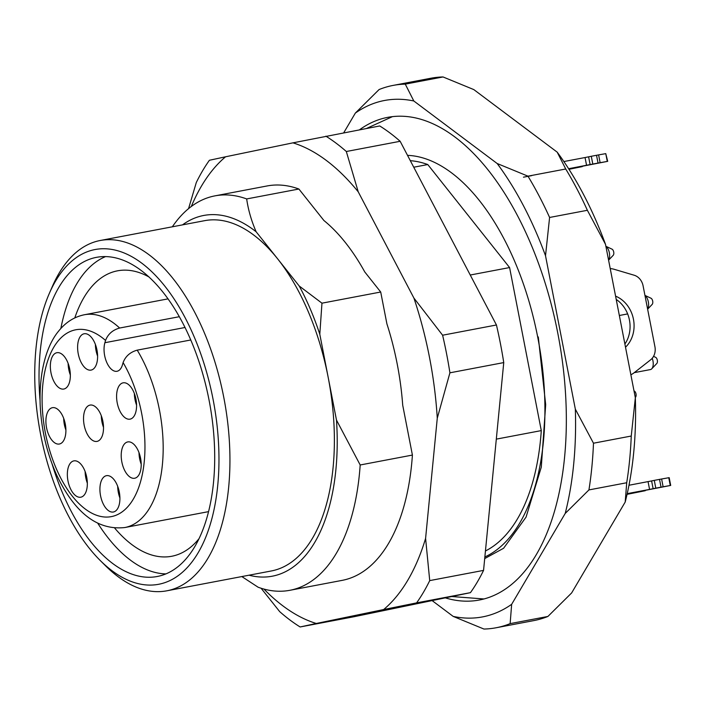 <?xml version="1.0" encoding="UTF-8"?>
<svg xmlns="http://www.w3.org/2000/svg" width="706" height="706" viewBox="0 0 706 706"><rect width="100%" height="100%" fill="white"/><g stroke="black" fill="none" stroke-linecap="round" stroke-linejoin="round"><path stroke-width="1.06" d="M172.335 226.802A200.742 103.676 79.2 0 1 214.959 195.862L267.177 185.943A200.742 103.676 79.2 0 1 298.894 189.023L246.676 198.933C248.221 209.797 251.371 220.74 256.137 231.771L299.212 286.001L321.962 303.174L380.71 292.019L386.897 323.825A183.048 94.542 -100.8 0 1 402.711 405.2L412.41 455.07A200.742 103.676 79.2 0 1 342.066 580.385L289.848 590.304A200.742 103.676 79.2 0 1 258.122 587.224L241.823 576.564M214.959 195.862A200.742 103.676 79.2 0 1 246.676 198.933M321.962 303.174L319.8 334.256L336.488 420.088L360.184 464.98L412.41 455.07M360.184 464.98A200.742 103.676 79.2 0 1 289.848 590.304M298.894 189.023L323.922 220.519A183.048 94.542 -100.8 0 1 364.755 271.925L380.71 292.019M470.249 275.022L509.591 267.556L541.29 430.598A200.742 103.676 79.2 0 1 485.446 550.962M410.318 160.686A200.742 103.676 79.2 0 1 427.774 164.551L509.591 267.556M427.774 164.551L413.742 167.216M496.309 439.132L541.29 430.598M587.374 210.291A276.02 142.559 -100.8 0 0 565.727 168.999L527.956 176.165A276.02 142.559 79.2 0 1 549.595 217.466L587.374 210.291L605.51 244.347A262.817 135.737 -100.8 0 0 557.184 152.143L565.727 168.999M443.041 76.954A276.02 142.559 -100.8 0 0 430.898 78.234L393.127 85.408A276.02 142.559 79.2 0 1 405.27 84.129L443.041 76.954L473.814 89.591L557.184 152.143M527.956 176.165L497.183 163.527L413.813 100.984A262.817 135.737 -100.8 0 0 355.347 113.075L379.087 89.547A276.02 142.559 79.2 0 1 393.127 85.408M496.097 627.766L533.877 620.592A276.02 142.559 -100.8 0 0 547.909 616.453L510.138 623.627A276.02 142.559 79.2 0 1 496.097 627.766A276.02 142.559 79.2 0 1 483.954 629.046L453.19 616.409A262.817 135.737 -100.8 0 0 511.656 604.318L565.206 513.447L588.936 489.92A276.02 142.559 79.2 0 0 593.481 443.209L631.252 436.034A276.02 142.559 -100.8 0 1 626.716 482.745L588.936 489.92M626.716 482.745L625.198 502.054A262.817 135.737 -100.8 0 0 635.338 397.76L631.252 436.034M510.138 623.627L511.656 604.318M625.198 502.054L571.648 592.925L547.909 616.453M432.098 600.585L453.19 616.409M355.347 113.075L343.734 132.79M413.813 100.984L405.27 84.129M593.481 443.209L575.337 409.153L545.517 255.74L549.595 217.466M635.338 397.76L605.51 244.347M359.513 129.798A245.644 126.868 79.2 0 1 416.161 118.052A245.644 126.868 79.2 0 1 557.758 332.994A245.644 126.868 79.2 0 1 505.567 588.945A245.644 126.868 79.2 0 1 445.265 597.858M565.206 513.447A262.817 135.737 -100.8 0 0 575.337 409.153M545.517 255.74A262.817 135.737 -100.8 0 0 497.183 163.527M182.51 224.87A183.578 94.816 79.2 0 1 256.137 231.771M336.488 420.088A183.578 94.816 79.2 0 1 249.033 575.196M49.367 293.317L52.429 286.301A178.291 92.08 79.2 0 1 100.261 240.49L204.696 220.66A178.291 92.08 79.2 0 1 277.67 258.881A178.291 92.08 79.2 0 1 328.14 377.172A178.291 92.08 79.2 0 1 271.219 570.986L166.775 590.816A178.291 92.08 79.2 0 1 105.476 565.727L100.058 560.326A170.367 87.994 79.2 0 1 49.367 293.317A170.367 87.994 79.2 0 1 136.523 259.499A170.367 87.994 79.2 0 1 213.027 399.093A170.367 87.994 79.2 0 1 194.079 559.081A170.367 87.994 79.2 0 1 100.058 560.326M299.212 286.001A183.578 94.816 79.2 0 1 319.8 334.256M198.854 538.872A145.277 75.03 79.2 0 1 171.726 556.266A145.277 75.03 79.2 0 1 114.707 528.106M74.801 317.921A145.277 75.03 79.2 0 1 117.531 270.822A145.277 75.03 79.2 0 1 149.142 277.061M165.866 573.89A162.442 83.899 79.2 0 1 97.852 523.384M60.848 328.502A162.442 83.899 79.2 0 1 105.618 256.569M40.048 400.478A162.442 83.899 79.2 0 1 96.554 257.328A162.442 83.899 79.2 0 1 209.02 399.923A162.442 83.899 79.2 0 1 157.156 576.511A162.442 83.899 79.2 0 1 52.112 464.027M100.261 240.49A178.291 92.08 79.2 0 1 223.705 397.001A178.291 92.08 79.2 0 1 166.775 590.816M407.521 155.355A206.028 106.412 79.2 0 1 537.716 337.141A206.028 106.412 79.2 0 1 484.863 556.963M95.389 344.422A18.488 9.549 -100.8 0 0 96.025 350.485A18.488 9.549 -100.8 0 0 97.596 356.053M78.251 353.856A18.488 9.549 79.2 0 1 84.155 333.761A18.488 9.549 79.2 0 1 96.987 350.141A18.488 9.549 79.2 0 1 91.056 370.094A18.488 9.549 79.2 0 1 78.251 353.856M63.69 418.349A18.488 9.549 -100.8 0 0 64.325 424.412A18.488 9.549 -100.8 0 0 65.896 429.98M46.552 427.792A18.488 9.549 79.2 0 1 52.456 407.689A18.488 9.549 79.2 0 1 65.287 424.077A18.488 9.549 79.2 0 1 59.348 444.021A18.488 9.549 79.2 0 1 46.552 427.792M117.699 486.346A18.488 9.549 -100.8 0 0 118.334 492.4A18.488 9.549 -100.8 0 0 119.905 497.968M100.561 495.78A18.488 9.549 79.2 0 1 106.465 475.676A18.488 9.549 79.2 0 1 119.296 492.064A18.488 9.549 79.2 0 1 113.357 512.009A18.488 9.549 79.2 0 1 100.561 495.78M134.361 393.489A18.488 9.549 -100.8 0 0 135.005 399.552A18.488 9.549 -100.8 0 0 136.576 405.12M117.231 402.923A18.488 9.549 79.2 0 1 123.126 382.828A18.488 9.549 79.2 0 1 135.958 399.208A18.488 9.549 79.2 0 1 130.028 419.152A18.488 9.549 79.2 0 1 117.231 402.923M101.302 415.746A18.488 9.549 -100.8 0 0 101.946 421.809A18.488 9.549 -100.8 0 0 103.517 427.377M84.173 425.18A18.488 9.549 79.2 0 1 90.077 405.085A18.488 9.549 79.2 0 1 102.899 421.464A18.488 9.549 79.2 0 1 96.969 441.409A18.488 9.549 79.2 0 1 84.173 425.18M138.994 452.59A18.488 9.549 -100.8 0 0 139.629 458.644A18.488 9.549 -100.8 0 0 141.2 464.213M121.856 462.024A18.488 9.549 79.2 0 1 127.76 441.921A18.488 9.549 79.2 0 1 140.591 458.309A18.488 9.549 79.2 0 1 134.652 478.253A18.488 9.549 79.2 0 1 121.856 462.024M85.126 471.537A18.488 9.549 -100.8 0 0 85.77 477.6A18.488 9.549 -100.8 0 0 87.332 483.16M67.988 480.971A18.488 9.549 79.2 0 1 73.892 460.877A18.488 9.549 79.2 0 1 86.723 477.256A18.488 9.549 79.2 0 1 80.793 497.2A18.488 9.549 79.2 0 1 67.988 480.971M68.129 363.378A18.488 9.549 -100.8 0 0 68.764 369.432A18.488 9.549 -100.8 0 0 70.335 375.001M50.991 372.812A18.488 9.549 79.2 0 1 56.895 352.709A18.488 9.549 79.2 0 1 69.726 369.097A18.488 9.549 79.2 0 1 63.787 389.041A18.488 9.549 79.2 0 1 50.991 372.812M190.814 339.974L137.211 350.15C130.231 352.091 125.527 356.23 123.109 362.566L122.456 364.817A17.826 9.204 79.2 0 1 117.002 371.277A17.826 9.204 79.2 0 1 106.615 362.116A17.826 9.204 79.2 0 1 104.894 342.71L105.547 340.451C107.965 334.115 112.669 329.976 119.641 328.034L179.377 316.694M647.631 309.175L652.168 304.392A3.353 1.73 -100.8 0 0 652.688 301.1A3.353 1.73 -100.8 0 0 650.994 298.223L644.949 295.408M647.605 309.06A7.925 4.095 -100.8 0 0 648.337 301.859A7.925 4.095 -100.8 0 0 644.966 295.496M634.306 372.627L650.429 369.573A7.925 4.095 -100.8 0 0 651.735 368.814L656.792 363.493A3.353 1.73 -100.8 0 0 657.321 360.192A3.353 1.73 -100.8 0 0 655.627 357.324L653.544 356.353M651.735 368.814A7.925 4.095 -100.8 0 0 652.194 358.313M635.276 397.478L635.497 397.249A3.353 1.73 -100.8 0 0 636.018 393.948A3.353 1.73 -100.8 0 0 634.332 391.08L634.006 390.93M608.59 260.17L613.196 255.325A3.353 1.73 -100.8 0 0 613.717 252.033A3.353 1.73 -100.8 0 0 612.023 249.156L605.898 246.306M608.572 260.09A7.925 4.095 -100.8 0 0 609.357 252.792A7.925 4.095 -100.8 0 0 605.907 246.368M531.706 175.644L523.464 177.18M568.718 168.884L607.698 161.339L598.035 163.06L596.526 155.285L591.284 156.282L592.793 164.057L568.612 168.716M586.562 165.31L585.053 157.535L563.882 161.55M585.053 157.535L588.61 156.829L590.128 164.613M591.284 156.282L588.61 156.829M598.035 163.06L592.793 164.057M596.526 155.285L598.609 154.896L600.126 162.68M607.275 161.409L605.766 153.634L598.609 154.896M605.766 153.634L607.698 161.339M582.221 166.307L568.886 169.149M568.983 169.29L582.282 166.607M627.105 494.147L645.284 490.705L627.06 494.341M628.975 485.251L651.612 480.927L653.121 488.702L655.795 488.155L654.285 480.371L661.61 478.995L663.119 486.769L670.7 485.437L627.175 493.838M661.61 478.995L669.191 477.662L670.7 485.437M663.119 486.769L661.037 487.158L659.528 479.383M655.795 488.155L661.037 487.158M651.612 480.927L654.285 480.371M653.121 488.702L649.564 489.408L648.055 481.624M627.219 493.644L649.564 489.408M615.579 296.149A29.714 25.442 -101.7 0 1 633.45 319.227A29.714 25.442 -101.7 0 1 625.507 347.211M630.864 374.78A26.413 22.618 78.3 0 0 634.438 372.521L650.614 359.831A13.211 11.305 78.3 0 0 654.93 346.725L643.087 285.824A13.211 11.305 78.3 0 0 634.164 275.225L614.388 269.357A26.413 22.618 78.3 0 0 610.222 268.571M616.223 299.441A29.714 25.442 -101.7 0 1 624.889 344.043M191.291 206.505A246.871 127.504 79.2 0 1 225.576 156.785L292.946 142.85A246.871 127.504 79.2 0 1 358.233 191.829L413.919 298.082A246.871 127.504 79.2 0 1 437.27 418.217L425.594 538.396A246.871 127.504 79.2 0 1 383.658 609.552L316.297 623.477A246.871 127.504 79.2 0 1 263.929 589.078M292.946 142.85L379.722 125.959A264.132 136.426 79.2 0 1 400.152 141.288L496.442 324.989A264.132 136.426 79.2 0 1 503.749 362.593L483.557 570.386A264.132 136.426 79.2 0 1 470.434 592.661L353.962 616.744L300.129 626.963A264.132 136.426 79.2 0 1 279.691 611.634L261.096 588.239M188.564 208.641L196.286 182.545A264.132 136.426 79.2 0 1 209.408 160.271L225.576 156.785M325.881 136.179A264.132 136.426 79.2 0 1 346.319 151.508L400.152 141.288M346.319 151.508L358.233 191.829M413.919 298.082L442.609 335.218L496.442 324.989M442.609 335.218A264.132 136.426 79.2 0 1 449.916 372.812L503.749 362.593M449.916 372.812L437.27 418.217M425.594 538.396L429.725 580.606L483.557 570.386M429.725 580.606A264.132 136.426 79.2 0 1 416.602 602.88L470.434 592.661M416.602 602.88L383.658 609.552M316.297 623.477L300.129 626.963M105.547 340.451A95.089 49.111 -100.8 0 0 42.784 414.554A95.089 49.111 -100.8 0 0 120.814 512.777A95.089 49.111 -100.8 0 0 123.109 362.566M104.894 342.71L185.069 327.487M119.641 328.034A108.292 55.933 -100.8 0 0 84.429 314.744C74.351 316.791 65.773 322.218 58.695 331.017C47.487 344.343 39.165 369.273 40.127 403.682C41.177 429.239 46.79 453.226 56.957 475.667C75.092 513.244 97.719 530.533 124.83 527.532A108.292 55.933 -100.8 0 0 162.768 460.135A108.292 55.933 -100.8 0 0 137.211 350.15M670.268 485.507L668.758 477.724M484.704 558.578L503.599 548.271L526.067 517.101L541.281 467.187L545.685 404.662L538.29 336.947M484.025 598.962L451.716 596.526M366.493 128.474L392.457 116.631M168.09 298.859L84.429 314.744M208.491 511.647L124.83 527.532M616.815 299.847L616.32 299.935M627.652 313.914L619.347 315.494"/></g></svg>

